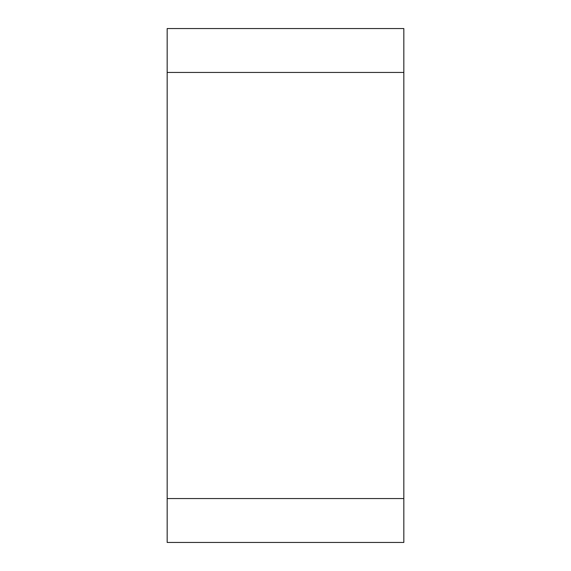 <?xml version="1.0" encoding="UTF-8"?>
<svg xmlns="http://www.w3.org/2000/svg" width="571" height="571" viewBox="0 0 571 571"><rect width="100%" height="100%" fill="white"/><g stroke="black" fill="none" stroke-linecap="round" stroke-linejoin="round"><path stroke-width="0.86" d="M187.452 28.55L167.167 28.55L167.167 542.45L403.833 542.45L403.833 28.55L214.503 28.55M167.167 28.55L403.833 28.55M258.32 28.55L285.364 28.55M167.167 498.547L403.833 498.547M167.167 72.453L403.833 72.453"/></g></svg>
